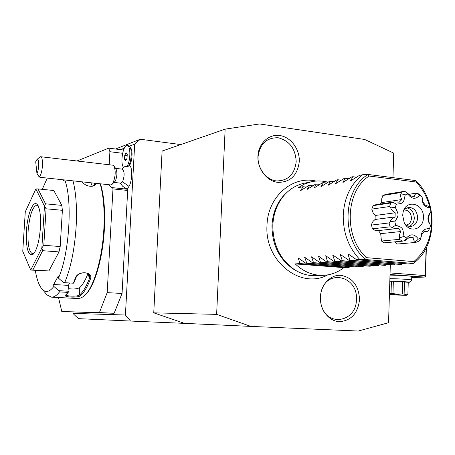 <?xml version="1.0" encoding="UTF-8"?>
<svg xmlns="http://www.w3.org/2000/svg" width="455" height="455" viewBox="0 0 455 455"><rect width="100%" height="100%" fill="white"/><g stroke="black" fill="none" stroke-linecap="round" stroke-linejoin="round"><path stroke-width="0.68" d="M392.966 177.655L393.712 153.096L364.637 139.452L259.521 123.965L225.14 129.129L216.631 314.371L250.859 326.4L358.295 331.035L388.553 322.697L390.316 264.736M359.535 299.612C357.909 313.364 351.18 320.724 339.35 321.679C328.851 321.31 319.837 309.77 320.394 297.257C320.758 284.745 330.535 274.416 340.977 275.309C352.625 277.641 358.813 285.746 359.535 299.612M299.293 161.576C297.513 175.38 290.375 182.313 277.868 182.375C266.767 181.198 257.285 168.805 257.928 156.167C258.372 143.518 268.757 133.815 279.791 135.527C290.825 137.023 299.862 149.251 299.293 161.576M180.783 144.565L140.288 139.241L134.674 144.15L125.421 315.019L130.534 321.042L184.554 323.374L153.75 312.847L162.099 151.066L225.14 129.129M115.553 149.012L140.288 139.241M250.859 326.4L184.554 323.374M130.534 321.042L78.465 318.648L73.938 314.45L73.221 313.381L125.421 315.019M72.897 312.067L73.221 313.381M120.547 149.638L124.317 148.171M129.396 146.203L134.674 144.15M122.605 153.289L109.905 151.72L108.722 148.159L123.146 149.962L123.345 150.542M124.187 187.534L125.233 188.996M58.513 297.519L61.795 311.556L114.131 313.256L122.059 293.469L127.684 190.469L127.258 189.212L112.578 187.648L111.555 187.858L109.166 184.753M130.625 147.909C132.968 150.224 132.286 161.457 129.556 165.353C132.655 167.23 132.303 181.084 129.004 186.391C127.929 188.211 126.865 188.922 125.819 188.524L122.645 186.237L120.325 183.12M327.094 315.838L327.719 315.673M426.09 248.174L425.34 275.594L390.072 272.92M390.02 274.496L424.407 277.078L411.724 277.539M390.003 275.127C399.729 275.167 413.174 276.094 412.509 276.668L411.741 276.885M424.407 277.078L425.459 276.384L425.34 275.594M426.38 247.611L425.459 276.384M389.895 278.676C399.416 278.716 412.901 279.632 411.644 280.149L411.752 276.373M389.821 281.144C397.858 281.127 410.842 281.969 409.193 282.396L408.237 282.532M404.472 281.753L404.114 294.027L405.991 294.846L407.89 294.487L408.243 282.305L393.342 281.241L391.408 281.213L391.038 293.481L389.429 293.987M389.816 281.264L391.408 281.213M393.342 281.241L392.972 293.526L391.038 293.481M402.755 281.628L402.396 293.919L397.664 294.311L392.972 293.526M404.114 294.027L402.396 293.919M389.4 294.851L406.326 295.301L389.417 294.374M108.722 148.159L76.986 160.985M109.166 164.761L109.905 151.72M127.684 190.469L112.982 188.91L112.578 187.648M122.059 293.469L107.181 292.633L112.982 188.91M114.131 313.256L99.429 312.574L107.181 292.633M61.795 311.556L99.429 312.574M85.233 294.908C94.287 287.071 102.847 258.622 104.366 229.326C105.287 210.739 104.007 195.57 100.532 183.82M35.302 270.372C36.844 279.671 39.21 286.019 42.383 289.414L46.888 294.857L51.409 297.149L78.379 298.554L81.32 297.837L83.896 296.159C93.252 288.891 102.273 259.572 103.848 229.201C104.764 210.779 103.541 195.639 100.174 183.78M51.409 297.149C54.031 297.263 56.721 295.517 59.491 291.911L58.769 290.677L53.861 286.434C49.709 291.894 45.881 292.889 42.383 289.414M53.861 286.434L53.656 284.506L58.206 276.179L58.422 278.119L63.387 282.407L64.661 282.686L73.318 283.203L75.416 278.033C77.68 270.395 93.491 271.39 90.454 278.972C87.349 286.997 84.033 292.588 80.501 295.739C77.674 298.059 62.42 297.24 65.747 294.937L68.057 292.389L59.491 291.911M64.661 282.686C70.747 268.223 74.569 249.596 76.127 226.806C77.111 208.145 76.07 192.823 72.999 180.851M96.147 183.348C95.647 185.236 93.929 186.231 91 186.34L88.725 186.072L85.904 185.054L83.464 183.456L81.946 181.818M47.257 178.081L42.275 189.343M95.158 183.24L95.061 183.974C94.555 185.373 93.178 186.163 90.92 186.34M82.975 183.007L82.11 181.835M58.422 278.119C69.336 254.516 72.783 199.79 64.746 179.964M64.218 179.907L63.95 181.113L63.205 179.799M53.821 190.52L61.8 205.376L45.534 203.817L37.964 188.899L53.821 190.52M45.534 203.817L44.453 206.064L35.843 188.95L25.27 211.888L22.756 251.296L30.712 270.031L31.059 270.094L48.89 270.964L58.985 251.911L60.191 246.536L62.381 210.312L61.8 205.376M53.656 284.506L68.364 285.37L69.046 291.251L68.057 292.389M69.717 282.987L68.364 285.37M73.318 283.203L73.801 283.055L76.082 277.493C77.549 272.266 88.782 270.822 89.669 276.162L89.504 278.335C86.444 286.263 83.174 291.791 79.693 294.908C77.646 296.853 65.526 296.37 66.208 294.703L69.023 291.382M75.416 278.033L76.082 277.493M90.454 278.972L89.504 278.335L87.991 273.796M80.501 295.739L79.693 294.908L79.716 287.651C82.611 284.887 85.341 280.246 87.895 273.734M69.046 291.251L58.769 290.677M68.75 288.692C73.511 289.317 77.162 288.97 79.716 287.651M92.308 186.146L90.869 182.779M35.843 188.95L37.964 188.899M62.381 210.312L46.069 208.788L44.453 206.064M60.191 246.536L43.805 245.285L46.069 208.788M58.985 251.911L42.628 250.699L41.854 247.992L44.465 206.149M43.805 245.285L41.871 247.895M48.89 270.964L32.879 269.923L42.628 250.699M30.712 270.031L41.854 247.992M32.879 269.923L30.741 270.031M26.447 230.975C27.345 214.498 33.107 199.773 37.145 204.426C39.898 207.952 40.995 215.687 40.45 227.631C39.278 241.565 36.77 250.517 32.925 254.481C28.062 256.006 25.901 248.174 26.447 230.975M33.863 253.532L32.715 253.839C29.08 252.326 27.545 244.716 28.113 231.004C29.552 215.357 32.453 206.724 36.827 205.114L37.998 205.609M39.704 234.99L40.58 224.844M114.142 182.444L120.95 183.189L122.554 181.835L129.004 186.391M115.633 168.373L122.389 169.158C124.636 171.529 124.693 175.755 122.554 181.835M129.556 165.353L128.503 166.172L126.797 166.593L124.949 166.428M39.807 157.089L40.62 156.719L112.817 165.188L113.744 165.717L115.866 168.703C117.401 172.07 117.225 176.187 115.337 181.044L112.089 184.303M40.62 156.719C43.157 156.401 43.043 169.925 40.45 175.141L39.17 176.955L40.37 177.336L110.804 184.929L111.822 184.548L112.994 183.035C115.638 176.21 115.888 170.437 113.744 165.717M36.9 173.224C39.267 170.028 39.335 157.322 36.992 159.466L35.712 161.792L36.9 173.224L39.17 176.955M128.503 166.172C131.535 161.542 132.229 149.012 129.601 146.419L127.844 145.85M126.797 166.593C130.682 161.781 130.938 145.316 127.144 145.594C122.975 144.724 119.887 163.851 123.601 167.36M126.103 152.783L124.755 155.24L124.539 159.233L125.66 160.791L127.013 158.34L127.235 154.325L126.103 152.783M124.539 159.233L126.399 159.46M124.755 155.24L127.167 155.536M153.75 312.847L216.631 314.371M296.882 271.095L293.185 268.985C279.017 258.969 271.954 244.437 271.988 225.379C272.625 213.674 276.458 203.812 283.493 195.792L287.008 192.351M328.032 182.216C322.47 180.715 316.902 180.567 311.328 181.767L303.912 183.302C296.518 184.98 290.085 188.814 284.602 194.803C277.413 202.998 273.489 213.088 272.841 225.066C272.807 244.568 280.035 259.441 294.522 269.684C301.369 274.012 308.575 276.003 316.14 275.667L323.715 275.326C331.126 274.883 337.837 272.323 343.843 267.642L349.002 267.352L350.248 266.653M323.715 275.326C313.194 275.707 303.69 271.902 295.215 263.906L300.09 263.576L298.11 257.877L305.72 263.195L306.721 263.126L304.77 257.354L312.483 262.734L313.506 262.666L311.584 256.825L319.41 262.262L320.457 262.194L318.563 256.279L326.497 261.784L327.572 261.71L325.706 255.721L333.76 261.289L334.857 261.215L332.827 255.5L333.026 255.147L341.199 260.783L342.325 260.709L340.323 254.919L340.528 254.561L348.82 260.266L349.975 260.186L348.001 254.328L348.217 253.964L356.64 259.737L359.82 259.521C348.564 247.605 343.036 232.795 343.241 215.079C344.287 197.476 350.748 184.036 362.629 174.743L367.663 174.401L415.569 180.561L416.837 181.63L416.462 182.051L369.176 176.034L367.543 174.76L367.663 174.401M305.72 263.195L354.957 267.017L357.289 266.238M312.483 262.734L362.1 266.613L364.495 265.811M319.41 262.262L369.414 266.198L370.518 266.135L371.866 265.379M326.497 261.784L376.894 265.777L378.031 265.714L379.413 264.935M333.76 261.289L384.555 265.345L385.715 265.276L387.137 264.48M341.199 260.783L392.398 264.901L393.581 264.833L395.048 264.014M348.82 260.266L400.423 264.446L401.64 264.378L403.147 263.53M356.64 259.737L408.653 263.985L411.997 263.792L413.22 263.456L364.882 259.481L359.82 259.521M401.64 264.378L349.975 260.186M393.581 264.833L342.325 260.709M385.715 265.276L334.857 261.215M378.031 265.714L327.572 261.71M370.518 266.135L320.457 262.194M363.181 266.55L313.506 262.666M356.015 266.954L306.721 263.126M349.002 267.352L300.09 263.576M295.215 263.906L343.843 267.642M364.882 259.481L365.046 258.065L366.514 257.672L413.8 261.608C414.903 261.762 414.949 262.211 413.936 262.962L413.22 263.456M394.502 241.895L397.488 244.017L415.728 242.43L418.759 241.19L420.289 239.785L421.319 235.798C421.569 230.907 424.299 228.518 429.514 228.643L428.178 231.123L426.517 231.538L424.572 231.021L422.166 233.654L421.114 237.032M429.514 228.643L430.646 225.629L429.651 223.78C426.995 219.901 427.45 215.738 431.027 211.296L430.066 208.066C425.015 206.98 422.467 204.278 422.428 199.967L422.115 196.969L419.607 195.366C415.563 199.682 411.638 199.222 407.839 193.984L405.183 194.939C403.38 203.448 403.676 203.169 396.413 204.221L395.23 207.275C399.012 215.249 399.029 214.771 394.792 221.892L395.782 225.185C402.948 227.813 402.675 227.46 403.972 236.367L399.82 237.823L399.405 239.353L402.402 241.173L384.384 242.811L381.438 241.036L380.693 233.66L378.441 230.617M394.792 221.892L390.407 221.42L389.025 222.95L390.185 226.806L372.395 228.837L374.772 230.213L377.349 230.691L398.171 228.438C395.094 228.632 393.114 228.313 392.238 227.494L395.782 225.185M372.395 228.837L371.399 224.577L372.998 221.42L375.068 219.464L375.193 215.477L373.009 212.644L371.769 209.107L373.14 205.632L375.557 204.773L394.292 201.946L399.308 202.151L401.776 199.535L381.665 202.606L380.135 204.085M407.805 193.944L405.968 191.885L403.864 191.401L400.787 192.556L382.86 195.479L381.711 198.869L381.665 202.606M382.86 195.479L385.885 194.348L403.864 191.401M420.392 239.398L420.289 239.785M403.972 236.367L406.531 237.931C410.649 233.478 414.602 233.859 418.384 239.068L415.512 241.736C414.073 241.173 413.265 239.705 413.1 237.334L408.954 237.726M415.512 241.736L415.728 242.43M413.1 237.334L409.762 237.01C407.282 239.131 405.541 240.359 404.546 240.701L406.531 237.931M402.402 241.173L404.546 240.701M399.405 239.353L381.438 241.036M399.82 237.823C399.029 236.395 399.365 234.297 400.827 231.538L380.693 233.66M400.827 231.538L398.523 228.393L398.171 228.438M390.185 226.806L392.238 227.494M389.025 222.95L371.257 225.083M390.407 221.42C390.612 219.987 392.164 218.485 395.071 216.899L375.068 219.464M395.071 216.899L395.196 212.792L375.193 215.477M396.413 204.221L393.001 202.287L390.913 202.964L389.525 206.53L371.769 209.107M389.525 206.53L390.822 207.901L395.23 207.275M395.196 212.792C392.392 211.109 390.93 209.482 390.822 207.901M390.913 202.964L373.14 205.632M393.001 202.287L394.292 201.946M400.787 192.556L401.128 193.711L405.183 194.939M401.776 199.535C400.474 197.004 400.258 195.064 401.128 193.711M405.968 191.885L410.939 196.054L414.26 196.446L414.937 194.518L416.877 193.216L419.607 195.366M422.115 196.969L420.05 194.882L417.116 193.011L408.988 194.302M423.042 202.026L425.283 205.148L428.843 206.405L430.066 208.066M430.925 211.444L428.644 216.449L428.536 220.482L429.423 223.308M418.384 239.068L420.977 238.011M402.703 215.408L404.148 222.444C408.874 233.586 423.565 229.764 423.383 217.649C424.373 202.947 405.03 198.539 402.925 213.219L402.703 215.408M405.274 224.423L408.004 226.124L411.001 226.476C414.994 225.623 417.207 222.722 417.639 217.78C417.087 210.995 414.033 207.548 408.476 207.44L405.735 208.538L403.568 210.83M406.912 207.889C411.542 209.038 413.999 212.474 414.289 218.19C414.016 222.262 412.338 225.009 409.25 226.442M406.008 225.037L406.258 225.015C409.403 224.332 411.144 222.051 411.485 218.167C411.053 212.832 408.653 210.119 404.273 210.028L404.12 210.051M311.328 181.767L304.52 184.03L298.19 187.693L303.053 186.715L300.618 190.628L308.672 185.589L309.673 185.39L307.267 189.331L315.423 184.23L316.447 184.025L314.064 188.006L322.333 182.842L323.38 182.631L321.025 186.647L329.403 181.42L330.478 181.204L328.152 185.259L336.649 179.964L337.747 179.748L335.449 183.837L344.065 178.474L345.191 178.246L342.928 182.375L351.67 176.95L352.818 176.716L350.595 180.88L359.461 175.38L362.629 174.743M352.818 176.716L356.424 177.171M345.191 178.246L348.712 178.69M337.747 179.748L341.187 180.169M330.478 181.204L333.845 181.619M323.38 182.631L326.673 183.029M316.447 184.025L319.666 184.411M309.673 185.39L312.824 185.759M303.053 186.715L306.141 187.079M321.526 306.118C327.748 327.537 356.674 321.554 356.384 299.532C358.199 276.361 327.446 268.365 321.349 291.024M296.188 161.758C295.54 148.745 289.539 140.743 278.193 137.763C266.607 137.484 259.896 143.826 258.053 156.787C257.473 168.458 266.186 179.81 276.418 180.919C287.941 180.891 294.527 174.504 296.188 161.758M93.804 185.526L94.737 183.194M348.001 254.328L349.025 254.413M340.323 254.919L341.318 255.005M332.827 255.5L333.799 255.585M325.518 256.068L326.462 256.148M318.381 256.626L319.302 256.7M311.413 257.166L312.312 257.234M304.605 257.689L305.481 257.763M297.957 258.207L298.81 258.275M416.046 182.023C422.866 189.075 427.512 197.726 429.992 207.975M430.766 211.797C433.541 232.903 427.882 249.511 413.8 261.608M366.514 257.672C343.571 237.294 345.265 191.083 369.176 176.034M364.791 258.975C341.176 237.908 342.933 190.332 367.543 174.76M351.004 180.737L350.526 180.68M343.332 182.233L342.865 182.176M335.847 183.695L335.392 183.638M328.544 185.117L328.095 185.06M321.412 186.505L320.974 186.453M314.45 187.864L314.018 187.813M307.643 189.189L307.222 189.138M301 190.486L300.584 190.435M411.582 280.178L409.193 282.396M406.406 295.261L407.805 294.527M38.283 205.87L37.145 204.426M121.815 169.089L125.108 166.331M36.992 159.466L39.977 156.947M127.263 145.606L128.464 145.759M316.009 181.067C292.281 175.255 267.586 196.969 267.005 225.333C264.332 261.045 300.704 289.909 327.782 274.877M283.493 195.792L284.602 194.803M293.185 268.985L294.522 269.684M416.746 181.505C438.108 202.725 436.982 245.865 414.164 262.785M423.781 231.817L426.517 231.538"/></g></svg>

